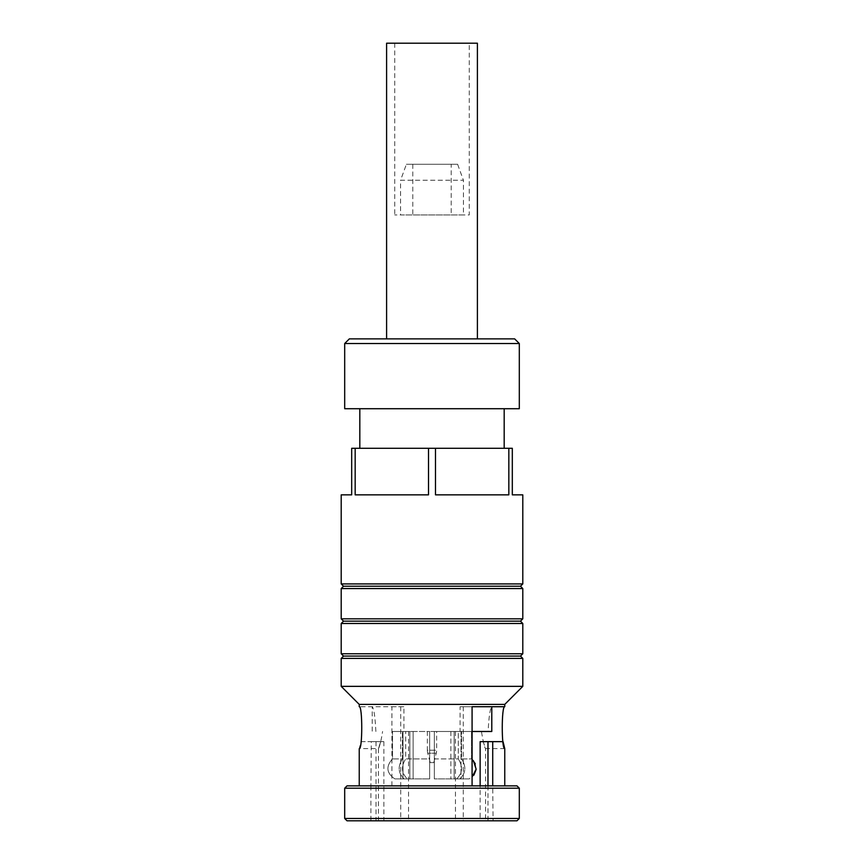 <?xml version="1.0" encoding="UTF-8"?>
<svg xmlns="http://www.w3.org/2000/svg" width="864" height="864" viewBox="0 0 864 864"><rect width="100%" height="100%" fill="white"/><g stroke="black" fill="none" stroke-linecap="round" stroke-linejoin="round"><path stroke-width="0.65" stroke-dasharray="4.32 3.24" d="M430.25 762.599L433.75 762.599L430.25 762.599L427.745 753.214A11.642 11.642 0 0 1 427.345 750.2L436.655 750.2L427.345 750.2L427.345 731.484L436.655 731.484L427.345 731.484M433.75 762.599L436.255 753.214A11.642 11.642 0 0 0 436.655 750.2L436.655 731.484M409.838 731.484L392.494 731.484L409.838 731.484L392.494 731.484L409.838 731.484L409.838 778.896L404.06 778.896C398.164 773.118 397.613 766.454 402.419 758.916C397.613 766.454 398.164 773.107 404.06 778.896L409.838 778.896L402.991 778.896L409.838 778.896L409.838 731.484M413.132 731.484L429.667 731.484L405.713 731.484L413.132 731.484L413.132 778.896L429.667 778.896L407.354 778.896C401.458 773.118 400.907 766.454 405.713 758.916L405.713 731.484L405.713 758.916L429.667 758.916L429.667 778.896L429.667 731.484L429.667 758.916L405.713 758.916C400.907 766.454 401.458 773.107 407.354 778.896L413.132 778.896L413.132 731.484M454.162 731.484L471.506 731.484L454.162 731.484L471.506 731.484L454.162 731.484L454.162 778.896L459.94 778.896C465.836 773.118 466.387 766.454 461.581 758.916C466.387 766.454 465.836 773.107 459.94 778.896L454.162 778.896L461.009 778.896L454.162 778.896L454.162 731.484M458.287 731.484L434.333 731.484L458.287 731.484L434.333 731.484L458.287 731.484L458.287 758.916L434.333 758.916L434.333 778.896L434.333 731.484L434.333 758.916L458.287 758.916L458.287 731.484M504.76 706.72L491.789 706.72C490.082 708.577 488.862 716.828 488.128 731.484L481.421 731.484C483.257 742.122 484.628 747.835 485.546 748.624L485.546 820.8L480.136 820.8L480.136 785.873M488.128 731.484L491.789 731.484M472.079 731.484L481.421 731.484M408.553 731.484L408.553 820.8L485.546 820.8M504.76 748.624L485.546 748.624L483.224 741.647L480.136 741.647M503.053 741.647L483.224 741.647M360.947 741.647L380.776 741.647L378.464 748.613L359.24 748.624L360.947 741.647L371.282 741.647L370.915 785.873L504.76 785.873L492.718 785.873L493.085 820.8L378.454 820.8L383.864 820.8L383.864 741.647L380.776 741.647C375.916 754.65 380.214 748.04 382.579 731.484M455.447 731.484L455.447 820.8M359.24 704.398L504.76 704.398M391.921 785.873L391.921 706.72L359.24 706.72L403.909 706.72L403.909 731.484M493.085 785.873L371.282 785.873M460.091 706.72L472.079 706.72L460.091 706.72L460.091 731.484M375.872 731.484C375.138 716.807 373.918 708.556 372.211 706.72L372.211 731.484M391.921 706.72L403.909 706.72M383.864 820.8L408.553 820.8M343.526 656.089L520.474 656.089M341.204 658.411L522.796 658.411M341.204 686.351L522.796 686.351M347.026 785.873L516.974 785.873M344.693 788.206L519.307 788.206M344.693 818.467L519.307 818.467M347.026 820.8L516.974 820.8M480.136 820.8L493.085 820.8M341.204 494.856L351.68 494.856L351.68 448.297L512.32 448.297L512.32 494.856L522.796 494.856M504.176 448.297L359.824 448.297L504.176 448.297M504.176 408.715L359.824 408.715L504.176 408.715M344.693 408.715L519.307 408.715M477.403 338.872L386.597 338.872L477.403 338.872M349.348 338.872L514.652 338.872M344.693 343.526L519.307 343.526M428.512 448.297L428.512 494.856L355.169 494.856L428.512 494.856L355.169 494.856L355.169 448.297M508.831 448.297L508.831 494.856L435.488 494.856L508.831 494.856L435.488 494.856L435.488 448.297M341.204 583.913L522.796 583.913M343.526 586.235L520.474 586.235M341.204 588.568L522.796 588.568M341.204 618.829L522.796 618.829M343.526 621.162L520.474 621.162M341.204 623.495L522.796 623.495M341.204 653.756L522.796 653.756M383.864 741.647L371.282 741.647M386.597 43.2L477.403 43.2M469.249 43.2L394.751 43.2L469.249 43.2L469.249 214.942L394.751 214.942L469.249 214.942M394.751 43.2L394.751 214.942M463.428 214.942L400.572 214.942L463.428 214.942L463.428 180.252L400.572 180.252L400.572 214.942M457.607 164.268L406.393 164.268L400.572 180.252L463.428 180.252L457.607 164.268L406.393 164.268M451.202 164.268L412.798 164.268L451.202 164.268L451.202 214.942L412.798 214.942L451.202 214.942M412.798 164.268L412.798 214.942M434.333 731.484L434.333 778.896L456.646 778.896L434.333 778.896L456.646 778.896L434.333 778.896L434.333 731.484M456.646 778.896C462.542 773.118 463.093 766.454 458.287 758.916C463.093 766.454 462.542 773.107 456.646 778.896M450.868 731.484L450.868 778.896L450.868 731.484M461.009 731.484L461.009 778.896L469.174 778.896L461.009 778.896L461.009 731.484M471.506 758.916L471.506 731.484L471.506 758.916L461.581 758.916L461.581 731.484L461.581 758.916L471.506 758.916M469.174 778.896L459.94 778.896L469.174 778.896L473.893 775.148M475.254 763.679L476.086 769.63M407.354 778.896L429.667 778.896L407.354 778.896M429.667 731.484L429.667 778.896L429.667 731.484M402.991 731.484L402.991 778.896L394.826 778.896C386.478 773.129 385.7 766.465 392.494 758.916L392.494 731.484L392.494 758.916L402.419 758.916L402.419 731.484L402.419 758.916L392.494 758.916C385.7 766.465 386.478 773.129 394.826 778.896L402.991 778.896L402.991 731.484M394.826 778.896L404.06 778.896L394.826 778.896M436.255 753.214L427.745 753.214L436.255 753.214M463.277 706.72L463.277 820.8M400.723 706.72L400.723 820.8M376.024 741.647L376.024 820.8M487.976 785.873L487.976 820.8M378.454 748.613L378.454 820.8M370.915 785.873L370.915 820.8"/><path stroke-width="1.3" d="M472.079 785.873L472.079 706.72L491.789 706.72L491.789 731.484L472.079 731.484M480.136 785.873L480.136 741.647L487.976 741.647L487.976 785.873M492.718 785.873L492.718 741.647L503.053 741.647L504.76 748.624C501.422 749.93 501.422 705.424 504.76 706.72L472.079 706.72M504.76 706.72L504.76 704.398L359.24 704.398L359.24 706.72C362.578 705.413 362.578 749.93 359.24 748.624L359.24 785.873M504.76 748.624L504.76 785.873M504.76 704.398L522.796 686.351L341.204 686.351L359.24 704.398M341.204 658.411L343.526 656.089L520.474 656.089L522.796 658.411L341.204 658.411L341.204 686.351M522.796 658.411L522.796 686.351M520.474 656.089L522.796 653.756L341.204 653.756L343.526 656.089M341.204 623.495L343.526 621.162L520.474 621.162L522.796 623.495L341.204 623.495L341.204 653.756M522.796 623.495L522.796 653.756M520.474 621.162L522.796 618.829L341.204 618.829L343.526 621.162M341.204 588.568L343.526 586.235L520.474 586.235L522.796 588.568L341.204 588.568L341.204 618.829M522.796 588.568L522.796 618.829M520.474 586.235L522.796 583.913L341.204 583.913L343.526 586.235M341.204 583.913L341.204 494.856L351.68 494.856L351.68 448.297L355.169 448.297L355.169 494.856L428.512 494.856L428.512 448.297L355.169 448.297M508.831 448.297L435.488 448.297L435.488 494.856L508.831 494.856L508.831 448.297L512.32 448.297L512.32 494.856L522.796 494.856L522.796 583.913M435.488 448.297L428.512 448.297M519.307 788.206L516.974 785.873L347.026 785.873L344.693 788.206L344.693 818.467L519.307 818.467L519.307 788.206L344.693 788.206M519.307 818.467L516.974 820.8L347.026 820.8L344.693 818.467M359.824 408.715L359.824 448.297M504.176 408.715L504.176 448.297M519.307 408.715L344.693 408.715L344.693 343.526L519.307 343.526L519.307 408.715M519.307 343.526L514.652 338.872L349.348 338.872L344.693 343.526M477.403 338.872L477.403 43.2L386.597 43.2L386.597 338.872M492.718 741.647L487.976 741.647M472.079 777.082L476.14 769.154L473.386 760.676M472.079 759.359L475.254 763.679M476.086 769.63L473.893 775.148"/></g></svg>
